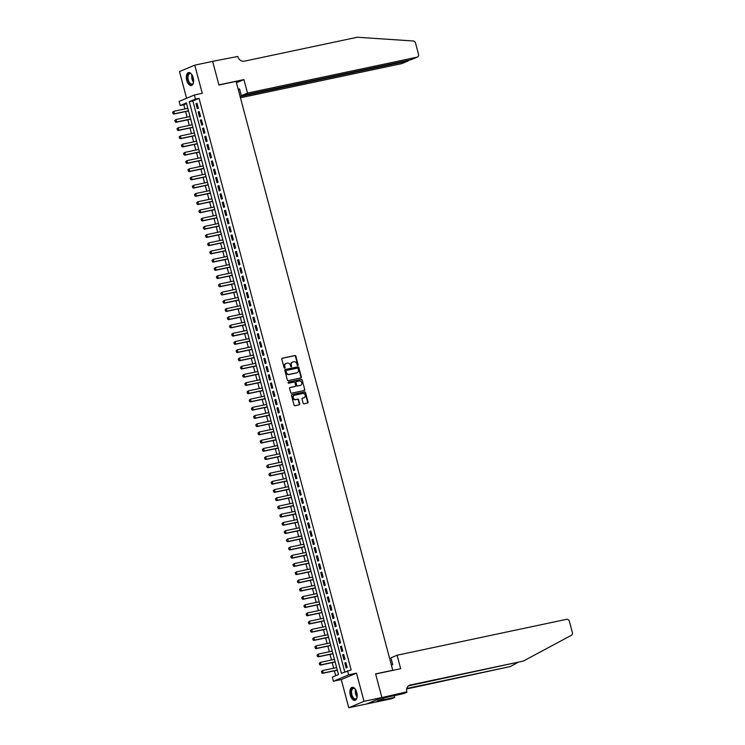 <?xml version="1.0" encoding="UTF-8"?>
<svg xmlns="http://www.w3.org/2000/svg" width="745" height="745" viewBox="0 0 745 745"><rect width="100%" height="100%" fill="white"/><g stroke="black" fill="none" stroke-linecap="round" stroke-linejoin="round"><path stroke-width="1.12" d="M297.795 365.441A0.587 0.503 67.2 0 0 298.13 364.771L295.849 356.194A0.838 0.717 67.2 0 0 294.936 355.542L282.299 358.215A0.838 0.717 67.2 0 0 281.815 359.174L284.096 367.751A0.587 0.503 67.2 0 0 285.074 367.536L284.776 366.428A2.682 2.282 67.2 0 1 286.341 363.374L287.393 363.15A2.682 2.282 67.2 0 1 290.327 365.255L290.625 366.363A0.587 0.503 67.2 0 0 291.602 366.158L291.314 365.05A2.682 2.282 67.2 0 1 292.869 361.986L293.921 361.763A2.682 2.282 67.2 0 1 296.855 363.877L297.153 364.985A0.587 0.503 67.2 0 0 297.795 365.441M297.637 365.45A0.587 0.503 67.2 0 0 297.721 364.948L295.439 356.371A0.838 0.717 67.2 0 0 294.517 355.71L282.01 358.364M284.581 368.216A0.587 0.503 67.2 0 0 284.665 367.713L284.776 366.428M291.109 366.829A0.587 0.503 67.2 0 0 291.193 366.335L291.314 365.05M356.762 692.487A6.658 3.446 -102 0 0 352.171 687.328A6.658 3.446 -102 0 0 350.327 695.197A6.658 3.446 -102 0 0 354.927 700.365A6.658 3.446 -102 0 0 356.762 692.487M193.188 77.713A6.658 3.446 -102 0 0 188.587 72.544A6.658 3.446 -102 0 0 186.753 80.423A6.658 3.446 -102 0 0 191.344 85.582A6.658 3.446 -102 0 0 193.188 77.713M303.113 403.138A0.838 0.717 67.2 0 0 304.035 403.799L307.573 403.045A0.838 0.717 67.2 0 0 308.067 402.095L305.524 392.568A0.838 0.717 67.2 0 0 304.612 391.907L291.975 394.58A0.838 0.717 67.2 0 0 291.491 395.539L294.024 405.066A0.838 0.717 67.2 0 0 294.936 405.727L299.22 404.814A0.838 0.717 67.2 0 0 299.704 403.865L298.624 399.786A0.838 0.717 67.2 0 0 297.711 399.124L295.579 399.571A2.244 1.909 67.2 0 1 294.433 395.26L302.749 393.49A2.244 1.909 67.2 0 1 303.904 397.811L302.517 398.109A0.838 0.717 67.2 0 0 302.032 399.059L303.113 403.138M347.561 670.705L348.66 674.821L333.397 681.247L332.307 677.13L338.491 674.532L186.399 102.931L180.216 105.539L179.117 101.422L194.38 94.997L195.479 99.104L189.286 101.711L341.378 673.312L351.137 669.951L199.055 98.349L195.479 99.104M194.38 94.997L202.249 93.33L194.752 65.16L212.632 61.379L218.928 85.023L236.091 81.382L392.773 670.258L375.61 673.89L381.906 697.534L364.026 701.324L356.529 673.154L348.66 674.821M300.896 377.938A0.838 0.717 67.2 0 0 301.38 376.989L298.847 367.462A0.838 0.717 67.2 0 0 297.935 366.801L285.298 369.473A0.838 0.717 67.2 0 0 284.804 370.433L287.337 379.959A0.838 0.717 67.2 0 0 288.259 380.621L300.896 377.938M302.191 380.015L304.724 389.542A0.838 0.717 67.2 0 1 304.239 390.492L291.602 393.174A0.838 0.717 67.2 0 1 290.68 392.513L289.6 388.434A0.838 0.717 67.2 0 1 290.084 387.474L295.206 386.394A0.838 0.717 67.2 0 0 295.7 385.435L294.973 382.734A0.838 0.717 67.2 0 0 294.061 382.073L288.725 383.2A0.587 0.503 67.2 0 1 288.427 382.073L301.269 379.354A0.838 0.717 67.2 0 1 302.191 380.015L304.724 389.542M381.906 697.534L366.642 703.96L348.762 707.75L364.026 701.324M194.752 65.16L179.489 71.585L186.595 98.275M198.356 108.248L197.043 103.313L196.01 103.741L197.323 108.677L198.356 108.248M200.545 116.471L199.232 111.536L198.198 111.974L199.511 116.9L200.545 116.471M202.733 124.694L201.42 119.759L200.386 120.196L201.699 125.132L202.733 124.694M204.922 132.917L203.608 127.982L202.575 128.419L203.888 133.355L204.922 132.917M207.11 141.14L205.797 136.205L204.763 136.642L206.076 141.578L207.11 141.14M209.298 149.363L207.985 144.437L206.952 144.865L208.265 149.801L209.298 149.363M211.487 157.595L210.174 152.66L209.14 153.088L210.453 158.024L211.487 157.595M213.675 165.818L212.362 160.883L211.329 161.32L212.642 166.247L213.675 165.818M215.864 174.041L214.551 169.106L213.517 169.543L214.83 174.479L215.864 174.041M218.052 182.264L216.739 177.329L215.705 177.766L217.018 182.702L218.052 182.264M220.241 190.487L218.928 185.552L217.894 185.989L219.207 190.925L220.241 190.487M222.429 198.71L221.116 193.784L220.082 194.212L221.395 199.148L222.429 198.71M224.618 206.942L223.304 202.007L222.271 202.435L223.584 207.371L224.618 206.942M226.806 215.165L225.493 210.23L224.459 210.667L225.772 215.594L226.806 215.165M228.994 223.388L227.681 218.453L226.648 218.89L227.961 223.826L228.994 223.388M231.183 231.611L229.87 226.676L228.836 227.113L230.149 232.049L231.183 231.611M233.371 239.834L232.058 234.899L231.025 235.336L232.338 240.272L233.371 239.834M235.56 248.057L234.247 243.131L233.213 243.559L234.526 248.495L235.56 248.057M237.748 256.289L236.435 251.354L235.401 251.782L236.714 256.718L237.748 256.289M239.937 264.512L238.624 259.577L237.59 260.014L238.903 264.941L239.937 264.512M242.125 272.735L240.812 267.8L239.778 268.237L241.091 273.173L242.125 272.735M244.313 280.958L243 276.022L241.967 276.46L243.28 281.396L244.313 280.958M246.502 289.181L245.189 284.245L244.155 284.683L245.468 289.619L246.502 289.181M248.69 297.404L247.377 292.478L246.344 292.906L247.657 297.842L248.69 297.404M250.879 305.636L249.566 300.701L248.532 301.129L249.845 306.065L250.879 305.636M253.067 313.859L251.754 308.924L250.72 309.352L252.034 314.288L253.067 313.859M255.256 322.082L253.943 317.147L252.909 317.584L254.222 322.52L255.256 322.082M257.444 330.305L256.131 325.369L255.097 325.807L256.41 330.743L257.444 330.305M259.632 338.528L258.319 333.592L257.286 334.03L258.599 338.966L259.632 338.528M261.821 346.751L260.508 341.825L259.474 342.253L260.787 347.189L261.821 346.751M264.009 354.983L262.696 350.048L261.663 350.476L262.976 355.412L264.009 354.983M266.198 363.206L264.885 358.271L263.851 358.699L265.164 363.635L266.198 363.206M268.386 371.429L267.073 366.493L266.04 366.931L267.353 371.867L268.386 371.429M270.575 379.652L269.262 374.716L268.228 375.154L269.541 380.09L270.575 379.652M272.763 387.875L271.45 382.939L270.416 383.377L271.729 388.313L272.763 387.875M274.952 396.098L273.638 391.162L272.605 391.6L273.918 396.536L274.952 396.098M277.14 404.33L275.827 399.394L274.793 399.823L276.106 404.758L277.14 404.33M279.328 412.553L278.015 407.617L276.982 408.046L278.295 412.981L279.328 412.553M281.517 420.776L280.204 415.84L279.17 416.278L280.483 421.214L281.517 420.776M283.705 428.999L282.392 424.063L281.359 424.501L282.672 429.437L283.705 428.999M285.894 437.222L284.581 432.286L283.547 432.724L284.86 437.66L285.894 437.222M288.082 445.445L286.769 440.509L285.735 440.947L287.048 445.882L288.082 445.445M290.271 453.677L288.958 448.741L287.924 449.17L289.237 454.105L290.271 453.677M292.459 461.9L291.146 456.964L290.112 457.393L291.425 462.328L292.459 461.9M294.647 470.123L293.334 465.187L292.301 465.625L293.614 470.551L294.647 470.123M296.836 478.346L295.523 473.41L294.489 473.848L295.802 478.784L296.836 478.346M299.024 486.569L297.711 481.633L296.678 482.071L297.991 487.007L299.024 486.569M301.213 494.792L299.9 489.856L298.866 490.294L300.179 495.229L301.213 494.792M303.401 503.024L302.088 498.088L301.054 498.517L302.368 503.452L303.401 503.024M305.59 511.247L304.277 506.311L303.243 506.74L304.556 511.675L305.59 511.247M307.778 519.47L306.465 514.534L305.431 514.972L306.744 519.898L307.778 519.47M309.967 527.693L308.654 522.757L307.62 523.195L308.933 528.13L309.967 527.693M312.155 535.916L310.842 530.98L309.808 531.418L311.121 536.353L312.155 535.916M314.343 544.139L313.03 539.203L311.997 539.641L313.31 544.576L314.343 544.139M316.532 552.362L315.219 547.435L314.185 547.864L315.498 552.799L316.532 552.362M318.72 560.594L317.407 555.658L316.374 556.087L317.687 561.022L318.72 560.594M320.909 568.817L319.596 563.881L318.562 564.319L319.875 569.245L320.909 568.817M323.097 577.04L321.784 572.104L320.75 572.542L322.063 577.477L323.097 577.04M325.286 585.263L323.973 580.327L322.939 580.765L324.252 585.7L325.286 585.263M327.474 593.486L326.161 588.55L325.127 588.988L326.44 593.923L327.474 593.486M329.663 601.709L328.349 596.782L327.316 597.211L328.629 602.146L329.663 601.709M331.851 609.941L330.538 605.005L329.504 605.434L330.817 610.369L331.851 609.941M334.039 618.164L332.726 613.228L331.693 613.666L333.006 618.592L334.039 618.164M336.228 626.387L334.915 621.451L333.881 621.889L335.194 626.824L336.228 626.387M338.416 634.61L337.103 629.674L336.07 630.112L337.383 635.047L338.416 634.61M340.605 642.833L339.292 637.897L338.258 638.335L339.571 643.27L340.605 642.833M342.793 651.056L341.48 646.129L340.446 646.558L341.759 651.493L342.793 651.056M344.982 659.288L343.669 654.352L342.635 654.781L343.948 659.716L344.982 659.288M199.055 98.349L192.862 100.957L344.777 671.878M344.823 663.013L346.136 667.939L347.17 667.511L345.857 662.575L344.823 663.013L345.904 662.78M186.576 103.602L183.792 104.775L184.9 108.947M185.598 111.554L187.088 117.17M187.787 119.787L189.277 125.393M189.975 128.01L191.465 133.616M192.163 136.233L193.653 141.839M194.352 144.456L195.842 150.071M196.54 152.678L198.03 158.294M198.729 160.901L200.219 166.517M200.908 169.134L202.407 174.74M203.096 177.357L204.596 182.963M205.285 185.579L206.784 191.186M207.473 193.802L208.972 199.409M209.662 202.025L211.161 207.641M211.85 210.248L213.349 215.864M214.038 218.481L215.538 224.087M216.227 226.703L217.726 232.31M218.415 234.926L219.915 240.533M220.604 243.149L222.103 248.756M222.792 251.372L224.292 256.988M224.981 259.595L226.48 265.211M227.169 267.828L228.668 273.434M229.358 276.05L230.857 281.657M231.546 284.273L233.045 289.88M233.734 292.496L235.234 298.102M235.923 300.719L237.422 306.335M238.111 308.942L239.611 314.558M240.3 317.174L241.799 322.781M242.488 325.397L243.988 331.004M244.677 333.62L246.176 339.226M246.865 341.843L248.364 347.449M249.054 350.066L250.553 355.682M251.242 358.289L252.741 363.905M253.43 366.521L254.93 372.128M255.619 374.744L257.118 380.35M257.807 382.967L259.307 388.573M259.996 391.19L261.495 396.796M262.184 399.413L263.683 405.029M264.373 407.636L265.872 413.252M266.561 415.859L268.06 421.474M268.749 424.091L270.249 429.697M270.938 432.314L272.437 437.92M273.126 440.537L274.626 446.143M275.315 448.76L276.805 454.376M277.503 456.983L278.993 462.598M279.692 465.206L281.182 470.821M281.88 473.438L283.37 479.044M284.069 481.661L285.558 487.267M286.257 489.884L287.747 495.49M288.445 498.107L289.935 503.722M290.634 506.33L292.124 511.945M292.822 514.553L294.312 520.168M295.011 522.785L296.501 528.391M297.199 531.008L298.689 536.614M299.388 539.231L300.878 544.837M301.576 547.454L303.066 553.069M303.764 555.677L305.254 561.292M305.953 563.9L307.443 569.515M308.141 572.132L309.631 577.738M310.33 580.355L311.82 585.961M312.518 588.578L314.008 594.184M314.707 596.801L316.197 602.407M316.895 605.024L318.385 610.639M319.084 613.247L320.574 618.862M321.272 621.479L322.762 627.085M323.46 629.702L324.95 635.308M325.649 637.925L327.139 643.531M327.837 646.148L329.327 651.754M330.026 654.371L331.516 659.986M332.214 662.594L333.704 668.209M334.403 670.826L335.697 675.706M392.149 670.519L392.773 670.258M356.529 673.154L341.266 679.58L348.762 707.75M341.266 679.58L333.397 681.247M183.792 104.775L180.216 105.539M192.862 100.957L189.286 101.711M196.01 103.741L197.099 103.518M198.198 111.974L199.287 111.741M200.386 120.196L201.476 119.964M202.575 128.419L203.664 128.187M204.763 136.642L205.853 136.409M206.952 144.865L208.041 144.642M209.14 153.088L210.23 152.865M211.329 161.32L212.418 161.088M213.517 169.543L214.607 169.311M215.705 177.766L216.795 177.534M217.894 185.989L218.983 185.756M220.082 194.212L221.172 193.989M222.271 202.435L223.36 202.212M224.459 210.667L225.549 210.435M226.648 218.89L227.737 218.658M228.836 227.113L229.926 226.88M231.025 235.336L232.114 235.103M233.213 243.559L234.303 243.336M235.401 251.782L236.491 251.559M237.59 260.014L238.679 259.781M239.778 268.237L240.868 268.004M241.967 276.46L243.056 276.227M244.155 284.683L245.245 284.45M246.344 292.906L247.433 292.673M248.532 301.129L249.622 300.906M250.72 309.352L251.81 309.128M252.909 317.584L253.998 317.351M255.097 325.807L256.187 325.574M257.286 334.03L258.375 333.797M259.474 342.253L260.564 342.02M261.663 350.476L262.752 350.252M263.851 358.699L264.941 358.475M266.04 366.931L267.129 366.698M268.228 375.154L269.317 374.921M270.416 383.377L271.506 383.144M272.605 391.6L273.694 391.367M274.793 399.823L275.883 399.599M276.982 408.046L278.071 407.822M279.17 416.278L280.26 416.045M281.359 424.501L282.448 424.268M283.547 432.724L284.637 432.491M285.735 440.947L286.825 440.714M287.924 449.17L289.013 448.946M290.112 457.393L291.202 457.169M292.301 465.625L293.39 465.392M294.489 473.848L295.579 473.615M296.678 482.071L297.767 481.838M298.866 490.294L299.956 490.061M301.054 498.517L302.144 498.293M303.243 506.74L304.333 506.516M305.431 514.972L306.521 514.739M307.62 523.195L308.709 522.962M309.808 531.418L310.898 531.185M311.997 539.641L313.086 539.408M314.185 547.864L315.275 547.64M316.374 556.087L317.463 555.863M318.562 564.319L319.652 564.086M320.75 572.542L321.84 572.309M322.939 580.765L324.028 580.532M325.127 588.988L326.217 588.755M327.316 597.211L328.405 596.987M329.504 605.434L330.594 605.21M331.693 613.666L332.782 613.433M333.881 621.889L334.971 621.656M336.07 630.112L337.159 629.879M338.258 638.335L339.347 638.102M340.446 646.558L341.536 646.325M342.635 654.781L343.715 654.557M292.31 362.2A2.682 2.282 67.2 0 0 290.895 365.218M285.782 363.579A2.682 2.282 67.2 0 0 284.367 366.605M300.766 377.966A0.838 0.717 67.2 0 0 300.971 377.156L298.438 367.63A0.838 0.717 67.2 0 0 297.516 366.978L285.009 369.622M298.102 368.551A0.587 0.503 67.2 0 0 297.46 368.095L286.369 370.442A0.587 0.503 67.2 0 0 286.024 371.112L286.341 372.286A2.682 2.282 67.2 0 0 289.274 374.39L296.855 372.789A2.682 2.282 67.2 0 0 298.41 369.725L298.102 368.551M286.22 370.507L285.959 370.619A0.587 0.503 67.2 0 0 285.614 371.289L286.024 371.112M296.994 372.751A2.682 2.282 67.2 0 1 296.445 372.956L288.855 374.567A2.682 2.282 67.2 0 1 285.922 372.453L285.614 371.289M304.109 390.52A0.838 0.717 67.2 0 0 304.314 389.71M289.796 387.624L294.797 386.571A0.838 0.717 67.2 0 0 295.011 386.478M288.194 382.213L301.269 379.354M300.524 385.267A2.244 1.909 67.2 0 0 299.378 380.946L296.445 381.57A0.838 0.717 67.2 0 0 295.961 382.52L296.678 385.23A0.838 0.717 67.2 0 0 297.6 385.891L300.114 385.444A2.244 1.909 67.2 0 0 300.608 385.249M296.231 381.654L296.035 381.738A0.838 0.717 67.2 0 0 295.551 382.697L295.961 382.52M300.114 385.444L297.18 386.059A0.838 0.717 67.2 0 1 296.268 385.407L295.551 382.697M301.772 380.183A0.838 0.717 67.2 0 0 300.859 379.531M303.988 397.793A2.244 1.909 67.2 0 1 303.485 397.988L302.228 398.249M293.94 395.446A2.244 1.909 67.2 0 0 295.169 399.748L295.579 399.571M299.099 404.842A0.838 0.717 67.2 0 0 299.294 404.032L298.214 399.953A0.838 0.717 67.2 0 0 297.292 399.301L295.169 399.748M307.452 403.073A0.838 0.717 67.2 0 0 307.648 402.263L305.115 392.736A0.838 0.717 67.2 0 0 304.202 392.084L291.686 394.729M172.617 112.29L173.073 113.473L172.617 112.29L173.818 111.294L174.47 113.761L188.494 110.791M173.073 113.473L174.47 113.761L173.734 114.069L188.532 110.94M187.833 108.323L173.818 111.294L172.747 112.234M172.942 113.519L173.734 114.069M191.94 74.761A5.336 2.756 78 0 0 193.076 81.587A5.336 2.756 78 0 0 193.523 82.201A5.764 2.98 78 0 1 193.253 83.068A5.764 2.98 78 0 1 188.867 82.732A5.764 2.98 78 0 1 187.647 75.338A5.764 2.98 78 0 1 191.353 74.081A5.764 2.98 78 0 1 191.968 74.789M191.502 74.23A5.336 2.756 -102 0 0 189.789 73.643A5.336 2.756 -102 0 0 187.991 76.996A5.336 2.756 -102 0 0 189.351 82.378A5.336 2.756 -102 0 0 192.005 84.092A5.336 2.756 -102 0 0 193.327 82.872M189.007 72.507A6.621 3.427 -102 0 0 186.93 76.763A6.621 3.427 -102 0 0 188.615 83.3A6.621 3.427 -102 0 0 191.754 85.452M357.106 696.947A5.764 2.98 78 0 1 356.836 697.841A5.764 2.98 78 0 1 352.45 697.516A5.764 2.98 78 0 1 351.23 690.112A5.764 2.98 78 0 1 354.927 688.855A5.764 2.98 78 0 1 355.542 689.563M355.076 689.004A5.336 2.756 -102 0 0 353.372 688.427A5.336 2.756 -102 0 0 351.565 691.77A5.336 2.756 -102 0 0 352.925 697.162A5.336 2.756 -102 0 0 355.579 698.866A5.336 2.756 -102 0 0 356.911 697.646M352.59 687.29A6.621 3.427 -102 0 0 350.504 691.546A6.621 3.427 -102 0 0 352.199 698.074A6.621 3.427 -102 0 0 355.328 700.226M240.449 97.772L401.76 63.614L407.925 61.015L407.766 60.438M240.123 96.552L408.241 60.922L402.095 63.511A2.561 2.179 -112.8 0 1 401.76 63.614M243.922 79.594L247.517 93.078L417.014 57.188A2.561 2.179 67.2 0 0 418.504 54.264L415.524 43.042A2.561 2.179 67.2 0 0 413.252 40.984L357.321 37.25L244.313 61.183A5.979 5.094 -112.8 0 1 237.776 56.48L212.623 61.332L218.89 84.893L243.922 79.594L236.454 82.742M247.517 93.078L241.343 95.677L239.527 88.851L238.223 89.4M241.343 95.677L410.849 59.786L417.014 57.188M238.307 89.726L239.685 89.437M417.358 57.076L410.849 59.786M408.875 60.205L408.241 60.922M397.085 655.228L566.591 619.328A2.561 2.179 67.2 0 1 569.394 621.339L572.384 632.57A2.561 2.179 67.2 0 1 571.387 635.308L523.307 661.076L410.299 685.009A5.979 5.094 67.2 0 0 409.508 685.251A5.979 5.094 67.2 0 0 406.826 691.826L381.915 697.581L375.648 674.011L400.68 668.712L397.085 655.228L390.92 657.826L392.736 664.652L391.432 665.201M406.947 692.273L403.958 693.539L385.128 697.665L377.166 701.017L394.673 697.441L391.684 698.708L366.642 703.96M366.652 704.006L381.915 697.581M523.307 661.076L408.483 685.866M406.817 688.464L510.297 666.552L406.696 688.967M510.297 666.552L517.244 662.836M389.7 658.692L391.078 658.403M394.673 697.441L394.189 695.607M174.805 120.513L175.261 121.696L174.805 120.513L176.006 119.517L176.658 121.984L190.683 119.014M175.261 121.696L176.658 121.984L175.922 122.292L190.72 119.163M190.022 116.546L176.006 119.517L174.935 120.457M175.131 121.742L175.922 122.292M176.993 128.736L177.45 129.919L176.993 128.736L178.195 127.74L178.847 130.207L192.871 127.237M177.45 129.919L178.847 130.207L178.111 130.524L192.908 127.386M192.21 124.769L178.195 127.74L177.124 128.68M177.319 129.965L178.111 130.524M179.182 136.959L179.638 138.142L179.182 136.959L180.383 135.963L181.035 138.43L195.06 135.46M179.638 138.142L181.035 138.43L180.299 138.747L195.097 135.609M194.398 132.992L180.383 135.963L179.312 136.912M179.508 138.198L180.299 138.747M181.37 145.182L181.827 146.365L181.37 145.182L182.572 144.185L183.223 146.653L197.248 143.692M181.827 146.365L183.223 146.653L182.488 146.97L197.285 143.832M196.587 141.224L182.572 144.185L181.501 145.135M181.696 146.42L182.488 146.97M183.559 153.405L184.015 154.588L183.559 153.405L184.76 152.418L185.412 154.876L199.436 151.915M184.015 154.588L185.412 154.876L184.676 155.193L199.474 152.055M198.775 149.447L184.76 152.418L183.68 153.358M183.885 154.643L184.676 155.193M185.747 161.637L186.203 162.82L185.747 161.637L186.948 160.641L187.6 163.108L201.625 160.138M186.203 162.82L187.6 163.108L186.865 163.416L201.662 160.287M200.964 157.67L186.948 160.641L185.868 161.581M186.073 162.866L186.865 163.416M187.936 169.86L188.392 171.043L187.936 169.86L189.137 168.864L189.789 171.331L203.813 168.361M188.392 171.043L189.789 171.331L189.053 171.639L203.851 168.51M203.152 165.893L189.137 168.864L188.057 169.804M188.262 171.089L189.053 171.639M190.124 178.083L190.58 179.266L190.124 178.083L191.325 177.087L191.977 179.554L206.002 176.584M190.58 179.266L191.977 179.554L191.242 179.871L206.039 176.733M205.341 174.116L191.325 177.087L190.245 178.027M190.45 179.312L191.242 179.871M192.312 186.306L192.769 187.489L192.312 186.306L193.514 185.309L194.166 187.777L208.19 184.807M192.769 187.489L194.166 187.777L193.43 188.094L208.227 184.956M207.529 182.339L193.514 185.309L192.433 186.259M192.638 187.544L193.43 188.094M194.501 194.529L194.957 195.712L194.501 194.529L195.702 193.532L196.354 196L210.379 193.03M194.957 195.712L196.354 196L195.618 196.317L210.416 193.179M209.718 190.571L195.702 193.532L194.622 194.482M194.827 195.767L195.618 196.317M196.689 202.752L197.146 203.934L196.689 202.752L197.891 201.755L198.542 204.223L212.567 201.262M197.146 203.934L198.542 204.223L197.807 204.54L212.604 201.401M211.906 198.794L197.891 201.755L196.81 202.705M197.015 203.99L197.807 204.54M198.878 210.984L199.334 212.157L198.878 210.984L200.079 209.988L200.731 212.455L214.756 209.485M199.334 212.157L200.731 212.455L199.995 212.763L214.793 209.634M214.094 207.017L200.079 209.988L198.999 210.928M199.204 212.213L199.995 212.763M201.066 219.207L201.523 220.39L201.066 219.207L202.267 218.21L202.919 220.678L216.944 217.708M201.523 220.39L202.919 220.678L202.184 220.986L216.981 217.857M216.283 215.24L202.267 218.21L201.187 219.151M201.392 220.436L202.184 220.986M203.255 227.43L203.711 228.613L203.255 227.43L204.456 226.433L205.108 228.901L219.132 225.931M203.711 228.613L205.108 228.901L204.372 229.209L219.17 226.08M218.471 223.463L204.456 226.433L203.376 227.374M203.581 228.659L204.372 229.209M205.443 235.653L205.899 236.835L205.443 235.653L206.644 234.656L207.296 237.124L221.321 234.154M205.899 236.835L207.296 237.124L206.561 237.441L221.358 234.303M220.66 231.686L206.644 234.656L205.564 235.606M205.769 236.891L206.561 237.441M207.632 243.876L208.088 245.058L207.632 243.876L208.833 242.879L209.485 245.347L223.509 242.376M208.088 245.058L209.485 245.347L208.749 245.664L223.547 242.525M222.848 239.918L208.833 242.879L207.753 243.829M207.957 245.114L208.749 245.664M209.82 252.099L210.276 253.281L209.82 252.099L211.021 251.102L211.673 253.57L225.698 250.609M210.276 253.281L211.673 253.57L210.937 253.887L225.735 250.748M225.037 248.141L211.021 251.102L209.941 252.052M210.146 253.337L210.937 253.887M212.008 260.331L212.465 261.504L212.008 260.331L213.21 259.335L213.862 261.802L227.886 258.832M212.465 261.504L213.862 261.802L213.126 262.11L227.923 258.981M227.225 256.364L213.21 259.335L212.129 260.275M212.334 261.56L213.126 262.11M214.197 268.554L214.653 269.737L214.197 268.554L215.398 267.557L216.05 270.025L230.075 267.055M214.653 269.737L216.05 270.025L215.314 270.333L230.112 267.204M229.413 264.587L215.398 267.557L214.318 268.498M214.523 269.783L215.314 270.333M216.385 276.777L216.842 277.96L216.385 276.777L217.587 275.78L218.238 278.248L232.263 275.278M216.842 277.96L218.238 278.248L217.503 278.555L232.3 275.426M231.602 272.81L217.587 275.78L216.506 276.721M216.711 278.006L217.503 278.555M218.574 285L219.03 286.182L218.574 285L219.775 284.003L220.427 286.471L234.452 283.5M219.03 286.182L220.427 286.471L219.691 286.788L234.489 283.649M233.79 281.033L219.775 284.003L218.695 284.944M218.9 286.238L219.691 286.788M220.762 293.223L221.218 294.405L220.762 293.223L221.963 292.226L222.615 294.694L236.64 291.723M221.218 294.405L222.615 294.694L221.88 295.011L236.677 291.872M235.979 289.256L221.963 292.226L220.883 293.176M221.088 294.461L221.88 295.011M222.951 301.446L223.407 302.628L222.951 301.446L224.152 300.449L224.804 302.917L238.828 299.956M223.407 302.628L224.804 302.917L224.068 303.234L238.866 300.095M238.167 297.488L224.152 300.449L223.072 301.399M223.276 302.684L224.068 303.234M225.139 309.678L225.595 310.851L225.139 309.678L226.34 308.681L226.992 311.149L241.017 308.179M225.595 310.851L226.992 311.149L226.257 311.457L241.054 308.328M240.356 305.711L226.34 308.681L225.26 309.622M225.465 310.907L226.257 311.457M227.327 317.901L227.784 319.084L227.327 317.901L228.529 316.904L229.181 319.372L243.205 316.401M227.784 319.084L229.181 319.372L228.445 319.679L243.243 316.55M242.544 313.934L228.529 316.904L227.449 317.845M227.653 319.13L228.445 319.679M229.516 326.124L229.972 327.306L229.516 326.124L230.717 325.127L231.369 327.595L245.394 324.624M229.972 327.306L231.369 327.595L230.633 327.902L245.431 324.773M244.733 322.157L230.717 325.127L229.637 326.068M229.842 327.353L230.633 327.902M231.704 334.347L232.161 335.529L231.704 334.347L232.906 333.35L233.558 335.818L247.582 332.847M232.161 335.529L233.558 335.818L232.822 336.135L247.619 332.996M246.921 330.38L232.906 333.35L231.825 334.291M232.03 335.585L232.822 336.135M233.893 342.57L234.349 343.752L233.893 342.57L235.094 341.573L235.746 344.041L249.771 341.07M234.349 343.752L235.746 344.041L235.01 344.358L249.808 341.219M249.109 338.603L235.094 341.573L234.014 342.523M234.219 343.808L235.01 344.358M236.081 350.793L236.537 351.975L236.081 350.793L237.283 349.796L237.934 352.264L251.959 349.303M236.537 351.975L237.934 352.264L237.189 352.581L251.996 349.442M251.298 346.835L237.283 349.796L236.202 350.746M236.407 352.031L237.189 352.581M238.27 359.025L238.726 360.198L238.27 359.025L239.471 358.028L240.123 360.496L254.147 357.526M238.726 360.198L240.123 360.496L239.378 360.803L254.185 357.674M253.486 355.058L239.471 358.028L238.391 358.969M238.596 360.254L239.378 360.803M240.458 367.248L240.914 368.43L240.458 367.248L241.659 366.251L242.311 368.719L256.327 365.748M240.914 368.43L242.311 368.719L241.566 369.026L256.373 365.897M255.675 363.281L241.659 366.251L240.579 367.192M240.784 368.477L241.566 369.026M242.647 375.471L243.103 376.653L242.647 375.471L243.848 374.474L244.5 376.942L258.515 373.971M243.103 376.653L244.5 376.942L243.755 377.249L258.562 374.12M257.863 371.504L243.848 374.474L242.768 375.415M242.972 376.7L243.755 377.249M244.835 383.694L245.291 384.876L244.835 383.694L246.036 382.697L246.688 385.165L260.703 382.194M245.291 384.876L246.688 385.165L245.943 385.482L260.75 382.343M260.052 379.726L246.036 382.697L244.956 383.638M245.161 384.932L245.943 385.482M247.023 391.917L247.47 393.099L247.023 391.917L248.225 390.92L248.877 393.388L262.892 390.417M247.47 393.099L248.877 393.388L248.132 393.705L262.938 390.566M262.24 387.949L248.225 390.92L247.144 391.87M247.349 393.155L248.132 393.705M249.212 400.139L249.659 401.322L249.212 400.139L250.413 399.143L251.065 401.611L265.08 398.649M249.659 401.322L251.065 401.611L250.32 401.928L265.127 398.789M264.428 396.182L250.413 399.143L249.333 400.093M249.538 401.378L250.32 401.928M251.4 408.372L251.847 409.545L251.4 408.372L252.602 407.375L253.253 409.843L267.269 406.872M251.847 409.545L253.253 409.843L252.508 410.15L267.315 407.021M266.617 404.405L252.602 407.375L251.521 408.316M251.726 409.601L252.508 410.15M253.589 416.595L254.036 417.777L253.589 416.595L254.79 415.598L255.442 418.066L269.457 415.095M254.036 417.777L255.442 418.066L254.697 418.373L269.504 415.244M268.805 412.628L254.79 415.598L253.71 416.539M253.915 417.824L254.697 418.373M255.777 424.818L256.224 426L255.777 424.818L256.978 423.821L257.63 426.289L271.646 423.318M256.224 426L257.63 426.289L256.885 426.596L271.692 423.467M270.994 420.851L256.978 423.821L255.898 424.762M256.103 426.047L256.885 426.596M257.966 433.041L258.413 434.223L257.966 433.041L259.167 432.044L259.819 434.512L273.834 431.541M258.413 434.223L259.819 434.512L259.074 434.829L273.881 431.69M273.182 429.073L259.167 432.044L258.087 432.985M258.292 434.27L259.074 434.829M260.154 441.263L260.601 442.446L260.154 441.263L261.355 440.267L262.007 442.735L276.022 439.764M260.601 442.446L262.007 442.735L261.262 443.051L276.069 439.913M275.371 437.296L261.355 440.267L260.275 441.217M260.48 442.502L261.262 443.051M262.342 449.486L262.789 450.669L262.342 449.486L263.544 448.49L264.196 450.958L278.211 447.996M262.789 450.669L264.196 450.958L263.451 451.274L278.257 448.136M277.559 445.529L263.544 448.49L262.464 449.44M262.668 450.725L263.451 451.274M264.531 457.719L264.978 458.892L264.531 457.719L265.732 456.722L266.384 459.181L280.399 456.219M264.978 458.892L266.384 459.181L265.639 459.497L280.446 456.368M279.748 453.752L265.732 456.722L264.652 457.663M264.857 458.948L265.639 459.497M266.719 465.942L267.166 467.124L266.719 465.942L267.921 464.945L268.572 467.413L282.588 464.442M267.166 467.124L268.572 467.413L267.828 467.72L282.634 464.591M281.936 461.974L267.921 464.945L266.84 465.886M267.045 467.171L267.828 467.72M268.908 474.165L269.355 475.347L268.908 474.165L270.109 473.168L270.761 475.636L284.776 472.665M269.355 475.347L270.761 475.636L270.016 475.943L284.823 472.814M284.124 470.197L270.109 473.168L269.029 474.109M269.234 475.394L270.016 475.943M271.096 482.387L271.543 483.57L271.096 482.387L272.298 481.391L272.949 483.859L286.965 480.888M271.543 483.57L272.949 483.859L272.204 484.175L287.011 481.037M286.313 478.42L272.298 481.391L271.217 482.332M271.422 483.617L272.204 484.175M273.285 490.61L273.732 491.793L273.285 490.61L274.486 489.614L275.138 492.082L289.153 489.111M273.732 491.793L275.138 492.082L274.393 492.398L289.2 489.26M288.501 486.643L274.486 489.614L273.406 490.564M273.611 491.849L274.393 492.398M275.473 498.833L275.92 500.016L275.473 498.833L276.674 497.837L277.326 500.305L291.342 497.343M275.92 500.016L277.326 500.305L276.581 500.621L291.388 497.483M290.69 494.876L276.674 497.837L275.594 498.787M275.799 500.072L276.581 500.621M277.662 507.056L278.108 508.239L277.662 507.056L278.863 506.069L279.515 508.528L293.53 505.566M278.108 508.239L279.515 508.528L278.77 508.844L293.577 505.706M292.878 503.099L278.863 506.069L277.783 507.01M277.987 508.295L278.77 508.844M279.85 515.289L280.297 516.471L279.85 515.289L281.051 514.292L281.703 516.76L295.718 513.789M280.297 516.471L281.703 516.76L280.958 517.067L295.765 513.938M295.067 511.321L281.051 514.292L279.971 515.233M280.176 516.518L280.958 517.067M282.038 523.511L282.485 524.694L282.038 523.511L283.24 522.515L283.892 524.983L297.907 522.012M282.485 524.694L283.892 524.983L283.147 525.29L297.953 522.161M297.255 519.544L283.24 522.515L282.159 523.456M282.364 524.741L283.147 525.29M284.227 531.734L284.674 532.917L284.227 531.734L285.428 530.738L286.08 533.206L300.095 530.235M284.674 532.917L286.08 533.206L285.335 533.522L300.142 530.384M299.443 527.767L285.428 530.738L284.348 531.679M284.553 532.964L285.335 533.522M286.415 539.957L286.862 541.14L286.415 539.957L287.617 538.961L288.268 541.429L302.284 538.458M286.862 541.14L288.268 541.429L287.523 541.745L302.33 538.607M301.632 535.99L287.617 538.961L286.536 539.911M286.741 541.196L287.523 541.745M288.604 548.18L289.051 549.363L288.604 548.18L289.805 547.184L290.457 549.652L304.472 546.681M289.051 549.363L290.457 549.652L289.712 549.968L304.519 546.83M303.82 544.222L289.805 547.184L288.725 548.134M288.93 549.419L289.712 549.968M290.792 556.403L291.239 557.586L290.792 556.403L291.993 555.407L292.645 557.875L306.661 554.913M291.239 557.586L292.645 557.875L291.9 558.191L306.707 555.053M306.009 552.445L291.993 555.407L290.913 556.357M291.118 557.642L291.9 558.191M292.981 564.636L293.428 565.818L292.981 564.636L294.182 563.639L294.834 566.107L308.849 563.136M293.428 565.818L294.834 566.107L294.089 566.414L308.886 563.285M308.197 560.668L294.182 563.639L293.102 564.58M293.306 565.865L294.089 566.414M295.169 572.858L295.616 574.041L295.169 572.858L296.361 571.862L297.022 574.33L311.038 571.359M295.616 574.041L297.022 574.33L296.277 574.637L311.075 571.508M310.386 568.891L296.361 571.862L295.29 572.803M295.495 574.088L296.277 574.637M297.357 581.081L297.804 582.264L297.357 581.081L298.549 580.085L299.211 582.553L313.226 579.582M297.804 582.264L299.211 582.553L298.466 582.869L313.263 579.731M312.574 577.114L298.549 580.085L297.478 581.025M297.683 582.311L298.466 582.869M299.546 589.304L299.993 590.487L299.546 589.304L300.738 588.308L301.399 590.776L315.414 587.805M299.993 590.487L301.399 590.776L300.654 591.092L315.452 587.954M314.762 585.337L300.738 588.308L299.667 589.258M299.872 590.543L300.654 591.092M301.734 597.527L302.181 598.71L301.734 597.527L302.926 596.531L303.588 598.999L317.603 596.028M302.181 598.71L303.588 598.999L302.842 599.315L317.64 596.177M316.951 593.569L302.926 596.531L301.855 597.481M302.06 598.766L302.842 599.315M303.923 605.75L304.37 606.933L303.923 605.75L305.115 604.754L305.776 607.222L319.791 604.26M304.37 606.933L305.776 607.222L305.031 607.538L319.829 604.4M319.139 601.792L305.115 604.754L304.044 605.704M304.249 606.989L305.031 607.538M306.111 613.982L306.558 615.156L306.111 613.982L307.303 612.986L307.964 615.454L321.98 612.483M306.558 615.156L307.964 615.454L307.219 615.761L322.017 612.632M321.328 610.015L307.303 612.986L306.232 613.927M306.437 615.212L307.219 615.761M308.3 622.205L308.747 623.388L308.3 622.205L309.492 621.209L310.153 623.677L324.168 620.706M308.747 623.388L310.153 623.677L309.408 623.984L324.205 620.855M323.516 618.238L309.492 621.209L308.421 622.15M308.626 623.435L309.408 623.984M310.488 630.428L310.935 631.611L310.488 630.428L311.68 629.432L312.341 631.9L326.357 628.929M310.935 631.611L312.341 631.9L311.596 632.207L326.394 629.078M325.705 626.461L311.68 629.432L310.609 630.372M310.814 631.658L311.596 632.207M312.676 638.651L313.124 639.834L312.676 638.651L313.869 637.655L314.53 640.123L328.545 637.152M313.124 639.834L314.53 640.123L313.785 640.439L328.582 637.301M327.893 634.684L313.869 637.655L312.798 638.595M313.002 639.89L313.785 640.439M314.865 646.874L315.312 648.057L314.865 646.874L316.057 645.878L316.718 648.346L330.733 645.375M315.312 648.057L316.718 648.346L315.973 648.662L330.771 645.524M330.082 642.916L316.057 645.878L314.986 646.828M315.191 648.113L315.973 648.662M317.053 655.097L317.5 656.28L317.053 655.097L318.245 654.101L318.907 656.568L332.922 653.607M317.5 656.28L318.907 656.568L318.162 656.885L332.959 653.747M332.27 651.139L318.245 654.101L317.174 655.051M317.379 656.336L318.162 656.885M319.242 663.329L319.689 664.503L319.242 663.329L320.434 662.333L321.095 664.801L335.11 661.83M319.689 664.503L321.095 664.801L320.35 665.108L335.148 661.979M334.458 659.362L320.434 662.333L319.363 663.274M319.568 664.559L320.35 665.108M321.43 671.552L321.877 672.735L321.43 671.552L322.622 670.556L323.283 673.024L337.299 670.053M321.877 672.735L323.283 673.024L322.538 673.331L337.336 670.202M336.647 667.585L322.622 670.556L321.551 671.496M321.756 672.782L322.538 673.331M192.266 75.319A5.159 2.673 -102 0 0 193.476 81.401A5.159 2.673 -102 0 0 193.588 81.568M357.097 696.985A5.336 2.756 78 0 1 356.65 696.37A5.336 2.756 78 0 1 355.523 689.535M355.84 690.093A5.159 2.673 -102 0 0 357.06 696.175A5.159 2.673 -102 0 0 357.162 696.342M408.781 685.642L410.299 685.009"/></g></svg>
